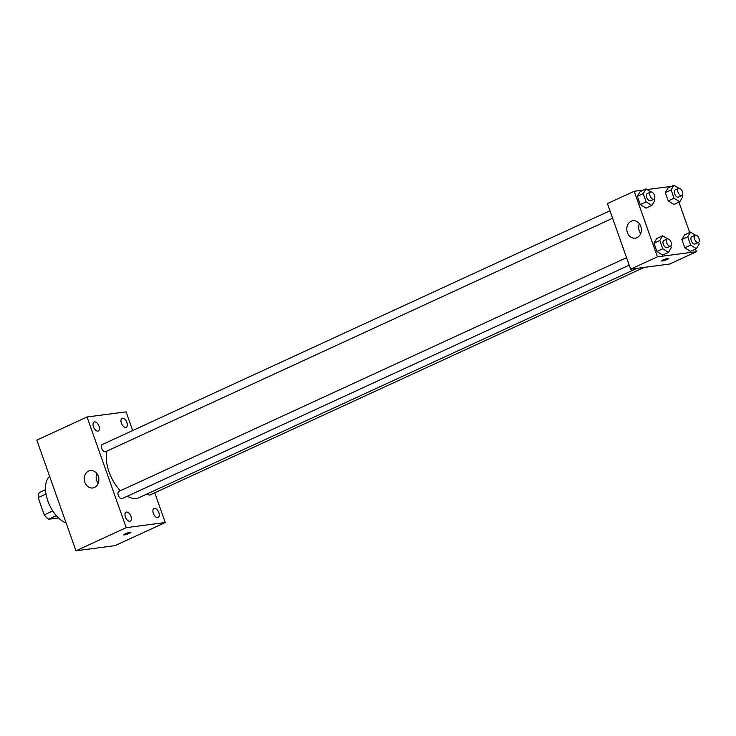 <?xml version="1.0" encoding="UTF-8"?>
<svg xmlns="http://www.w3.org/2000/svg" width="736" height="736" viewBox="0 0 736 736"><rect width="100%" height="100%" fill="white"/><g stroke="black" fill="none" stroke-linecap="round" stroke-linejoin="round"><path stroke-width="1.1" d="M52.78 510.959L44.252 514.887L38.143 497.637A17.002 9.228 65.3 0 1 39.275 492.577L45.522 489.698M58.457 517.932L48.705 519.22A17.002 9.228 65.3 0 1 44.252 514.887M56.341 515.706L48.705 519.22M46.028 494.003L38.143 497.637M49.625 476.339A26.349 14.306 65.3 0 0 47.877 500.977A26.349 14.306 65.3 0 0 66.139 522.983M154.744 492.798L165.269 522.514L115.037 545.643L75.983 550.786L36.8 440.128L87.032 416.99L126.086 411.856L132.701 430.532M93.481 426.871A4.931 2.677 65.3 0 0 98.293 430.992A4.931 2.677 65.3 0 0 98.661 425.39A4.931 2.677 65.3 0 0 94.162 422.022A4.931 2.677 65.3 0 0 93.481 426.871M125.414 517.031A4.931 2.677 65.3 0 0 130.217 521.152A4.931 2.677 65.3 0 0 130.594 515.55A4.931 2.677 65.3 0 0 126.095 512.192A4.931 2.677 65.3 0 0 125.414 517.031M153.336 513.36A4.931 2.677 65.3 0 0 158.139 517.482A4.931 2.677 65.3 0 0 158.516 511.879A4.931 2.677 65.3 0 0 154.017 508.512A4.931 2.677 65.3 0 0 153.336 513.36M121.403 423.191A4.931 2.677 65.3 0 0 126.215 427.312A4.931 2.677 65.3 0 0 126.583 421.71A4.931 2.677 65.3 0 0 122.084 418.352A4.931 2.677 65.3 0 0 121.403 423.191M165.269 522.514L126.224 527.648L75.983 550.786M126.224 527.648L87.032 416.99M98.256 476.174A8.786 7.268 82.5 0 1 92.699 487.968A8.786 7.268 82.5 0 1 84.346 480.212A8.786 7.268 82.5 0 1 90.408 470.552A8.786 7.268 82.5 0 1 98.256 476.174M98.155 483.405A8.786 7.268 82.5 0 1 96.858 473.552M130.254 532.211A3.846 0.534 -19.5 0 1 130.944 532.284A3.846 0.534 -19.5 0 1 127.503 534.069A3.846 0.534 -19.5 0 1 123.703 534.842A3.846 0.534 -19.5 0 1 126.123 533.444A3.846 0.534 -19.5 0 1 130.254 532.211M130.944 532.275A3.846 0.534 -19.5 0 1 127.503 534.069A3.846 0.534 -19.5 0 1 123.703 534.842M609.951 210.772L102.24 444.553A3.956 2.144 65.3 0 0 101.697 448.436A3.956 2.144 65.3 0 0 105.193 451.84A3.956 2.144 65.3 0 0 105.542 451.738L612.6 218.252M147.43 493.792A3.956 2.144 65.3 0 0 149.721 495.043A3.956 2.144 65.3 0 0 150.07 494.951L644.304 267.37M119.186 491.344A3.956 2.144 65.3 0 0 118.846 491.446A3.956 2.144 65.3 0 0 118.294 495.319A3.956 2.144 65.3 0 0 122.148 498.622L629.206 265.144M127.3 496.248A30.737 16.689 65.3 0 0 136.316 498.438A30.737 16.689 65.3 0 0 139.012 497.674L637.091 268.318M106.876 451.122A30.737 16.689 65.3 0 0 120.373 490.737M695.538 249.062L696.477 251.694L669.686 264.031L630.632 269.174L607.412 203.596L634.202 191.259L643.531 190.035M678.942 202.17L689.678 232.493M654.102 199.134L654.672 200.753L651.875 205.454L646.015 208.15L640.274 204.571L637.339 196.291L640.145 191.59L646.006 188.894L650.918 191.958M698.63 242.346L699.2 243.966L696.394 248.667L690.534 251.362L684.793 247.784L681.867 239.504L684.673 234.802L690.534 232.107L695.437 235.17M647.082 189.566L671.444 186.355M696.477 251.694L657.423 256.836L634.202 191.259M682.024 195.454L682.594 197.082L679.788 201.784L673.928 204.479L668.196 200.9L665.261 192.62L668.067 187.919L673.928 185.214L678.831 188.278M670.708 246.017L671.278 247.636L668.472 252.338L662.612 255.042L656.88 251.464L653.945 243.184L656.751 238.473L662.612 235.778L667.515 238.841M657.423 256.836L630.632 269.174M636.999 237.645A8.786 7.268 82.5 0 1 635.242 238.151A8.786 7.268 82.5 0 1 626.888 230.396A8.786 7.268 82.5 0 1 632.951 220.736A8.786 7.268 82.5 0 1 641.102 227.415A8.786 7.268 82.5 0 1 636.999 237.645M668.159 258.318A3.846 0.534 -19.5 0 1 668.849 258.382A3.846 0.534 -19.5 0 1 665.408 260.167A3.846 0.534 -19.5 0 1 661.609 260.949A3.846 0.534 -19.5 0 1 664.019 259.55A3.846 0.534 -19.5 0 1 668.159 258.318M668.849 258.382A3.846 0.534 -19.5 0 1 665.408 260.167A3.846 0.534 -19.5 0 1 661.609 260.949M640.688 233.588A8.786 7.268 82.5 0 1 639.391 223.735M668.472 252.338L662.74 248.759L659.806 240.479L662.612 235.778M667.239 238.933L663.89 240.47A3.956 2.144 65.3 0 0 663.458 244.656A3.956 2.144 65.3 0 0 666.853 247.747A3.956 2.144 65.3 0 0 667.193 247.646L670.542 246.109A3.956 2.144 65.3 0 0 670.836 241.62A3.956 2.144 65.3 0 0 667.239 238.933A3.956 2.144 65.3 0 0 666.816 243.11A3.956 2.144 65.3 0 0 670.202 246.21A3.956 2.144 65.3 0 0 670.542 246.109M662.612 255.042L656.88 251.464L653.945 243.184L656.751 238.473M662.74 248.759L656.88 251.464M659.806 240.479L653.945 243.184M651.875 205.454L646.134 201.876L643.2 193.596L646.006 188.894M650.633 192.041L647.284 193.586A3.956 2.144 65.3 0 0 646.861 197.772A3.956 2.144 65.3 0 0 650.247 200.864A3.956 2.144 65.3 0 0 650.596 200.762L653.945 199.217A3.956 2.144 65.3 0 0 654.24 194.736A3.956 2.144 65.3 0 0 650.633 192.041A3.956 2.144 65.3 0 0 650.21 196.227A3.956 2.144 65.3 0 0 653.596 199.318A3.956 2.144 65.3 0 0 653.945 199.217M646.015 208.15L640.274 204.571L637.339 196.291L640.145 191.59M646.134 201.876L640.274 204.571M643.2 193.596L637.339 196.291M696.394 248.667L690.662 245.088L687.728 236.808L690.534 232.107M695.161 235.253L691.812 236.799A3.956 2.144 65.3 0 0 691.38 240.985A3.956 2.144 65.3 0 0 694.766 244.076A3.956 2.144 65.3 0 0 695.115 243.975L698.464 242.429A3.956 2.144 65.3 0 0 698.758 237.949A3.956 2.144 65.3 0 0 695.161 235.253A3.956 2.144 65.3 0 0 694.729 239.439A3.956 2.144 65.3 0 0 698.114 242.53A3.956 2.144 65.3 0 0 698.464 242.429M690.534 251.362L684.793 247.784L681.867 239.504L684.673 234.802M690.662 245.088L684.793 247.784M687.728 236.808L681.867 239.504M679.788 201.784L674.056 198.205L671.122 189.925L673.928 185.214M678.555 188.37L675.206 189.906A3.956 2.144 65.3 0 0 674.783 194.092A3.956 2.144 65.3 0 0 678.169 197.184A3.956 2.144 65.3 0 0 678.509 197.092L681.858 195.546A3.956 2.144 65.3 0 0 682.162 191.056A3.956 2.144 65.3 0 0 678.555 188.37A3.956 2.144 65.3 0 0 678.132 192.556A3.956 2.144 65.3 0 0 681.518 195.647A3.956 2.144 65.3 0 0 681.858 195.546M673.928 204.479L668.196 200.9L665.261 192.62L668.067 187.919M674.056 198.205L668.196 200.9M671.122 189.925L665.261 192.62M118.846 491.446L626.557 257.664"/></g></svg>
